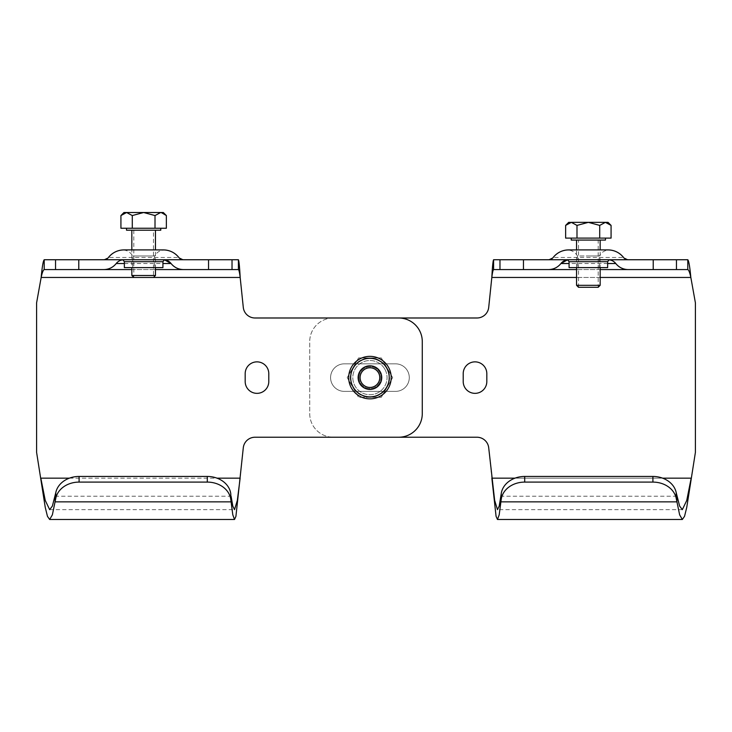 <?xml version="1.0" encoding="UTF-8"?>
<svg xmlns="http://www.w3.org/2000/svg" width="732" height="732" viewBox="0 0 732 732"><rect width="100%" height="100%" fill="white"/><g stroke="black" fill="none" stroke-linecap="round" stroke-linejoin="round"><path stroke-width="0.55" stroke-dasharray="3.66 2.75" d="M577.438 267.61L599.279 267.61L577.438 267.61L577.438 255.99L588.354 255.99L577.438 255.99C575.096 252.092 571.655 250.06 567.099 249.905L568.682 249.905C566.586 249.978 566.586 249.978 568.682 249.905L600.158 249.905L600.158 267.61M599.279 267.61L599.279 255.99L588.354 255.99L599.279 255.99C601.613 252.092 605.062 250.06 609.61 249.905L608.036 249.905C610.131 249.978 610.131 249.978 608.036 249.905L576.551 249.905L576.551 267.61M580.33 259.741L608.036 259.741C609.482 259.814 609.482 259.814 608.036 259.741L568.682 259.741C567.227 259.814 567.227 259.814 568.682 259.741C567.227 259.814 567.227 259.814 568.682 259.741L596.379 259.741M569.075 267.61L607.642 267.61M576.551 249.905L609.61 249.905M475.013 393.349A11.804 11.804 0 0 0 486.817 381.546L486.817 373.677A11.804 11.804 0 0 0 475.013 361.864A11.804 11.804 0 0 0 463.21 373.677L463.21 381.546A11.804 11.804 0 0 0 475.013 393.349M395.518 363.831L344.351 363.831A13.771 13.771 0 0 0 330.58 377.611A13.771 13.771 0 0 0 344.351 391.382L395.518 391.382A13.771 13.771 0 0 0 409.289 377.611A13.771 13.771 0 0 0 395.518 363.831L344.351 363.831A13.771 13.771 0 0 0 330.58 377.611A13.771 13.771 0 0 0 344.351 391.382L395.518 391.382A13.771 13.771 0 0 0 409.289 377.611A13.771 13.771 0 0 0 395.518 363.831M333.335 317.99A23.616 23.616 0 0 0 309.718 341.597L309.718 413.617A23.616 23.616 0 0 0 333.335 437.233A23.616 23.616 0 0 1 309.718 413.617L309.718 341.597A23.616 23.616 0 0 1 333.335 317.99L476.962 317.99A11.804 11.804 0 0 0 488.711 307.403L491.822 277.455L690.843 277.455L695.4 302.838L695.4 452.385L691.182 478.161L491.858 478.161L488.711 447.819A11.804 11.804 0 0 0 476.962 437.233L333.335 437.233M687.796 259.741L493.588 259.741M687.796 269.577L653.218 269.577M600.158 269.577L576.551 269.577L600.158 269.577M523.453 269.577L493.588 269.577M628.193 259.741L623.545 257.472L553.163 257.472L548.515 259.741M359.019 377.611A10.925 10.925 0 0 1 369.935 366.686A10.925 10.925 0 0 1 380.86 377.611A10.925 10.925 0 0 1 369.935 388.527A10.925 10.925 0 0 1 359.019 377.611A10.925 10.925 0 0 1 369.935 366.686A10.925 10.925 0 0 1 380.86 377.611A10.925 10.925 0 0 1 369.935 388.527A10.925 10.925 0 0 1 359.019 377.611M389.223 377.611A19.288 19.288 0 0 0 369.935 358.323A19.288 19.288 0 0 0 350.655 377.611A19.288 19.288 0 0 0 369.935 396.89A19.288 19.288 0 0 0 389.223 377.611A19.288 19.288 0 0 1 369.935 396.89A19.288 19.288 0 0 1 350.655 377.611M154.562 267.61L132.721 267.61L154.562 267.61L154.562 255.99L132.721 255.99L154.562 255.99C156.904 252.092 160.345 250.06 164.901 249.905L123.964 249.905C121.869 249.978 121.869 249.978 123.964 249.905C121.869 249.978 121.869 249.978 123.964 249.905L151.67 249.905L131.842 249.905L131.842 267.61M132.721 267.61L132.721 255.99C130.388 252.092 126.938 250.06 122.39 249.905L123.964 249.905L122.39 249.905M135.621 259.741L123.964 259.741C122.519 259.814 122.519 259.814 123.964 259.741L163.318 259.741C164.773 259.814 164.773 259.814 163.318 259.741C164.773 259.814 164.773 259.814 163.318 259.741L151.67 259.741M162.925 267.61L124.358 267.61M164.901 249.905L151.67 249.905L155.449 249.905L155.449 267.61M268.79 381.546A11.804 11.804 0 0 1 256.987 393.349A11.804 11.804 0 0 1 245.183 381.546L245.183 373.677A11.804 11.804 0 0 1 256.987 361.864A11.804 11.804 0 0 1 268.79 373.677L268.79 381.546M163.318 249.905C165.414 249.978 165.414 249.978 163.318 249.905M422.282 341.597L422.282 413.617A23.616 23.616 0 0 1 398.666 437.233L255.038 437.233A11.804 11.804 0 0 0 243.289 447.819L240.142 478.161L40.818 478.161L36.6 452.385L36.6 302.838L41.157 277.455L240.178 277.455L243.289 307.403A11.804 11.804 0 0 0 255.038 317.99L398.666 317.99A23.616 23.616 0 0 1 422.282 341.597M44.204 259.741L238.412 259.741M44.204 269.577L78.781 269.577M131.842 269.577L155.449 269.577L131.842 269.577M208.547 269.577L238.412 269.577M103.807 259.741L108.455 257.472L178.837 257.472L183.485 259.741M598.19 287.292L578.518 287.292L598.19 287.292L598.19 240.069L578.518 240.069L598.19 240.069M571.235 240.069L605.474 240.069M603.177 238.101L571.235 238.101L603.177 238.101M565.635 238.101L576.99 238.101L576.99 225.401L571.317 222.354L565.635 225.401M611.074 238.101L576.99 238.101M576.99 225.401L588.354 222.354L599.718 225.401L605.391 222.354L608.036 222.354M599.718 238.101L599.718 225.401M608.255 223.169L611.074 225.401M568.682 222.354L605.391 222.354M378.453 372.689A9.836 9.836 0 0 0 365.012 369.093A9.836 9.836 0 0 0 361.416 382.525A9.836 9.836 0 0 0 374.857 386.13A9.836 9.836 0 0 0 378.453 372.689M384.757 369.047A17.12 17.12 0 0 0 361.379 362.788A17.12 17.12 0 0 0 355.112 386.167A17.12 17.12 0 0 0 378.499 392.434A17.12 17.12 0 0 0 384.757 369.047A17.12 17.12 0 0 0 361.379 362.788A17.12 17.12 0 0 0 355.112 386.167A17.12 17.12 0 0 0 378.499 392.434A17.12 17.12 0 0 0 384.757 369.047M347.215 377.611L358.57 357.93L347.215 377.611L358.57 397.284L381.299 397.284L358.57 397.284L347.215 377.611M392.654 377.611L381.299 397.284L392.654 377.611L381.299 357.93L392.654 377.611M381.299 357.93L358.57 357.93L381.299 357.93M386.981 387.448A19.682 19.682 0 0 0 369.935 357.93A19.682 19.682 0 0 0 352.897 387.448A19.682 19.682 0 0 0 386.981 387.448M133.81 230.223L133.81 277.455L153.482 277.455L133.81 277.455L153.482 277.455L153.482 230.223L133.81 230.223L153.482 230.223M126.526 230.223L160.766 230.223M158.469 228.256L126.526 228.256L158.469 228.256M120.926 228.256L155.01 228.256L155.01 215.556L143.646 212.518L132.282 215.556L126.609 212.518L160.683 212.518L166.365 215.556M166.365 228.256L155.01 228.256M132.282 228.256L132.282 215.556M123.745 213.332L120.926 215.556M155.01 215.556L160.683 212.518L163.318 212.518M126.609 212.518L123.964 212.518M598.584 240.069L576.551 240.069L598.584 240.069M576.551 285.324L600.158 285.324M380.164 371.71A11.804 11.804 0 0 0 364.033 367.382A11.804 11.804 0 0 0 359.714 383.513A11.804 11.804 0 0 0 375.836 387.832A11.804 11.804 0 0 0 380.164 371.71M153.866 230.223L131.842 230.223L153.866 230.223M131.842 275.488L155.449 275.488M569.075 261.708L607.642 261.708M607.642 263.529L569.075 263.529M662.606 478.161L515.008 478.161M600.158 277.455L576.551 277.455M676.917 496.223L500.917 496.223M348.688 377.611A21.255 21.255 0 0 0 369.935 398.858A21.255 21.255 0 0 0 391.19 377.611A21.255 21.255 0 0 0 369.935 356.356A21.255 21.255 0 0 0 348.688 377.611M162.925 261.708L124.358 261.708M69.394 478.161L216.992 478.161M124.358 263.529L162.925 263.529M55.083 496.223L231.083 496.223M682.334 509.646L497.476 509.646M567.785 249.923L567.099 249.905M49.666 509.646L234.524 509.646M578.518 287.292L578.518 240.069"/><path stroke-width="1.1" d="M567.867 259.778L568.682 259.741C567.227 259.814 567.227 259.814 568.682 259.741L608.036 259.741C609.482 259.814 609.482 259.814 608.036 259.741C609.482 259.814 609.482 259.814 608.036 259.741L628.193 259.741A5.902 5.902 0 0 1 623.545 257.472A19.682 19.682 0 0 0 608.036 249.905L600.158 249.905L600.158 240.069M607.642 261.708L607.642 267.61L569.075 267.61L569.075 261.708L607.642 261.708L609.125 259.805M609.61 249.969L608.036 249.905C610.131 249.978 610.131 249.978 608.036 249.905C610.131 249.978 610.131 249.978 608.036 249.905C614.358 250.051 619.528 252.577 623.545 257.472M475.013 393.349A11.804 11.804 0 0 0 486.817 381.546L486.817 373.677A11.804 11.804 0 0 0 475.013 361.864A11.804 11.804 0 0 0 463.21 373.677L463.21 381.546A11.804 11.804 0 0 0 475.013 393.349M576.551 240.069L576.551 249.905L568.682 249.905C566.586 249.978 566.586 249.978 568.682 249.905C566.586 249.978 566.586 249.978 568.682 249.905A19.682 19.682 0 0 0 553.163 257.472C557.18 252.577 562.35 250.051 568.682 249.905L608.036 249.905M553.163 257.472A5.902 5.902 0 0 1 548.515 259.741L568.682 259.741A9.836 9.836 0 0 0 560.922 263.529L567.584 259.805L569.075 261.708M615.786 263.529C613.782 261.077 611.193 259.814 608.036 259.741A9.836 9.836 0 0 1 615.786 263.529C618.998 267.436 623.133 269.458 628.193 269.577A15.738 15.738 0 0 1 615.786 263.529L607.642 263.529M576.551 249.905L567.099 249.969M333.335 317.99L476.962 317.99A11.804 11.804 0 0 0 488.711 307.403L491.822 277.455C492.407 272.67 492.993 270.044 493.588 269.577L499.974 269.577L499.974 259.741L523.453 259.741L523.453 269.577L499.974 269.577M676.459 269.577L653.218 269.577L653.218 259.741L676.459 259.741L676.459 269.577L687.796 269.577C688.812 270.044 689.828 272.67 690.843 277.455L695.4 302.838L695.4 452.385L686.753 507.377L684.539 516.334L682.334 519.482L679.625 514.816L676.212 498.318A23.616 19.343 180 0 0 652.907 482.095L524.707 482.095A23.616 19.343 180 0 0 501.219 499.444L501.219 493.798L499.197 506.087L497.476 509.646L494.667 500.423L488.711 447.819A11.804 11.804 0 0 0 476.962 437.233L333.335 437.233M576.551 277.455L491.822 277.455C492.407 266.695 492.993 260.793 493.588 259.741L493.588 269.577M687.796 269.577L687.796 259.741C688.812 260.793 689.828 266.695 690.843 277.455L600.158 277.455M653.218 269.577L600.158 269.577L653.218 269.577M576.551 269.577L523.453 269.577L576.551 269.577M548.515 259.741L523.453 259.741M560.922 263.529A15.738 15.738 0 0 1 548.515 269.577C553.575 269.458 557.711 267.436 560.922 263.529L569.075 263.529M653.218 259.741L628.193 259.741M676.459 259.741L687.796 259.741M493.588 259.741L499.974 259.741M662.606 478.161L691.182 478.161L686.753 500.423L682.334 509.646L679.625 506.087L676.212 492.673L676.212 498.318M500.917 496.223L500.917 501.859L676.917 501.859L676.917 496.223M501.219 499.444L499.197 514.816L497.476 519.482L496.076 516.334L491.858 478.161L515.008 478.161M652.907 482.095L652.907 476.45L524.707 476.45L524.707 482.095M652.907 476.45A23.616 19.343 0 0 1 676.212 492.673M501.219 493.798A23.616 19.343 0 0 1 524.707 476.45M350.655 377.611A19.288 19.288 0 0 0 369.935 396.89A19.288 19.288 0 0 0 389.223 377.611A19.288 19.288 0 0 0 369.935 358.323A19.288 19.288 0 0 0 350.655 377.611M164.133 259.778L123.964 259.741C122.519 259.814 122.519 259.814 123.964 259.741C122.519 259.814 122.519 259.814 123.964 259.741L103.807 259.741A5.902 5.902 0 0 0 108.455 257.472C112.472 252.577 117.642 250.051 123.964 249.905C121.869 249.978 121.869 249.978 123.964 249.905L131.842 249.905L131.842 230.223M122.875 259.805L124.358 261.708L124.358 267.61L162.925 267.61L162.925 261.708L164.416 259.805L171.078 263.529A15.738 15.738 0 0 0 183.485 269.577L232.026 269.577L232.026 259.741L208.547 259.741L208.547 269.577L155.449 269.577L183.485 269.577C178.425 269.458 174.289 267.436 171.078 263.529A9.836 9.836 0 0 0 163.318 259.741C164.773 259.814 164.773 259.814 163.318 259.741L208.547 259.741M155.449 230.223L155.449 249.905L164.901 249.969M268.79 381.546A11.804 11.804 0 0 1 256.987 393.349A11.804 11.804 0 0 1 245.183 381.546L245.183 373.677A11.804 11.804 0 0 1 256.987 361.864A11.804 11.804 0 0 1 268.79 373.677L268.79 381.546M55.541 269.577L78.781 269.577L78.781 259.741L55.541 259.741L55.541 269.577L44.204 269.577L44.204 259.741C43.188 260.793 42.172 266.695 41.157 277.455L36.6 302.838L36.6 452.385L45.247 507.377L47.461 516.334L49.666 519.482L52.375 514.816L55.788 498.318A23.616 19.343 0 0 1 79.093 482.095L207.293 482.095A23.616 19.343 0 0 1 230.781 499.444L230.781 493.798L231.083 501.859L232.803 514.816L234.524 519.482L235.924 516.334L243.289 447.819A11.804 11.804 0 0 1 255.038 437.233L398.666 437.233A23.616 23.616 0 0 0 422.282 413.617L422.282 341.597A23.616 23.616 0 0 0 398.666 317.99L255.038 317.99A11.804 11.804 0 0 1 243.289 307.403L240.178 277.455C239.593 272.67 239.007 270.044 238.412 269.577L232.026 269.577M108.455 257.472A19.682 19.682 0 0 1 123.964 249.905L163.318 249.905A19.682 19.682 0 0 1 178.837 257.472C174.82 252.577 169.65 250.051 163.318 249.905C165.414 249.978 165.414 249.978 163.318 249.905C165.414 249.978 165.414 249.978 163.318 249.905M116.214 263.529C118.218 261.077 120.807 259.814 123.964 259.741A9.836 9.836 0 0 0 116.214 263.529C113.002 267.436 108.867 269.458 103.807 269.577A15.738 15.738 0 0 0 116.214 263.529L124.358 263.529M155.449 267.61L155.449 275.488L153.482 277.455L152.165 277.455L240.178 277.455C239.593 266.695 239.007 260.793 238.412 259.741L238.412 269.577M44.204 269.577C43.188 270.044 42.172 272.67 41.157 277.455L133.81 277.455L131.842 275.488L155.449 275.488M78.781 269.577L131.842 269.577L78.781 269.577M178.837 257.472A5.902 5.902 0 0 0 183.485 259.741M78.781 259.741L103.807 259.741M238.412 259.741L232.026 259.741M55.541 259.741L44.204 259.741M69.394 478.161L40.818 478.161L45.247 500.423L49.666 509.646L52.375 506.087L55.788 492.673L55.788 498.318M230.781 499.444L231.083 501.859L55.083 501.859L55.083 496.223M231.083 496.223L232.803 506.087L234.524 509.646L237.333 500.423L240.142 478.161L216.992 478.161M79.093 482.095L79.093 476.45L207.293 476.45L207.293 482.095M230.781 493.798A23.616 19.343 180 0 0 207.293 476.45M79.093 476.45A23.616 19.343 180 0 0 55.788 492.673M122.39 249.969L123.964 249.905M578.518 287.292L598.19 287.292L578.518 287.292L576.551 285.324L600.158 285.324L600.158 267.61M605.474 238.101L605.474 240.069L571.235 240.069L571.235 238.101M576.99 238.101L599.718 238.101L599.718 225.401L588.354 222.354L576.99 225.401L576.99 238.101L565.635 238.101L565.635 225.401L571.317 222.354L576.99 225.401M599.718 225.401L605.391 222.354L611.074 225.401L611.074 238.101L599.718 238.101M565.635 225.401L568.682 222.354L570.686 222.4M611.074 225.401L608.036 222.354L605.391 222.354L608.255 223.169M571.317 222.354L605.391 222.354M378.453 372.689A9.836 9.836 0 0 0 365.012 369.093A9.836 9.836 0 0 0 361.416 382.525A9.836 9.836 0 0 0 374.857 386.13A9.836 9.836 0 0 0 378.453 372.689A9.836 9.836 0 0 0 365.012 369.093A9.836 9.836 0 0 0 361.416 382.525A9.836 9.836 0 0 0 374.857 386.13A9.836 9.836 0 0 0 378.453 372.689M152.165 277.455L133.81 277.455L152.165 277.455M160.766 228.256L160.766 230.223L126.526 230.223L126.526 228.256M120.926 228.256L132.282 228.256L132.282 215.556L126.609 212.518L120.926 215.556L120.926 228.256M132.282 228.256L166.365 228.256L166.365 215.556L161.315 212.555M120.926 215.556L123.964 212.518L126.609 212.518L123.745 213.332M166.365 215.556L163.318 212.518L160.683 212.518L155.01 215.556L155.01 228.256M132.282 215.556L143.646 212.518L155.01 215.556M160.683 212.518L126.609 212.518M380.164 371.71A11.804 11.804 0 0 0 364.033 367.382A11.804 11.804 0 0 0 359.714 383.513A11.804 11.804 0 0 0 375.836 387.832A11.804 11.804 0 0 0 380.164 371.71M391.19 377.611A21.255 21.255 0 0 0 369.935 356.356A21.255 21.255 0 0 0 348.688 377.611A21.255 21.255 0 0 0 369.935 398.858A21.255 21.255 0 0 0 391.19 377.611M124.358 261.708L162.925 261.708M162.925 263.529L171.078 263.529M682.334 519.482L497.476 519.482M49.666 519.482L234.524 519.482M598.19 287.292L600.158 285.324M576.551 267.61L576.551 285.324M131.842 267.61L131.842 275.488"/></g></svg>
